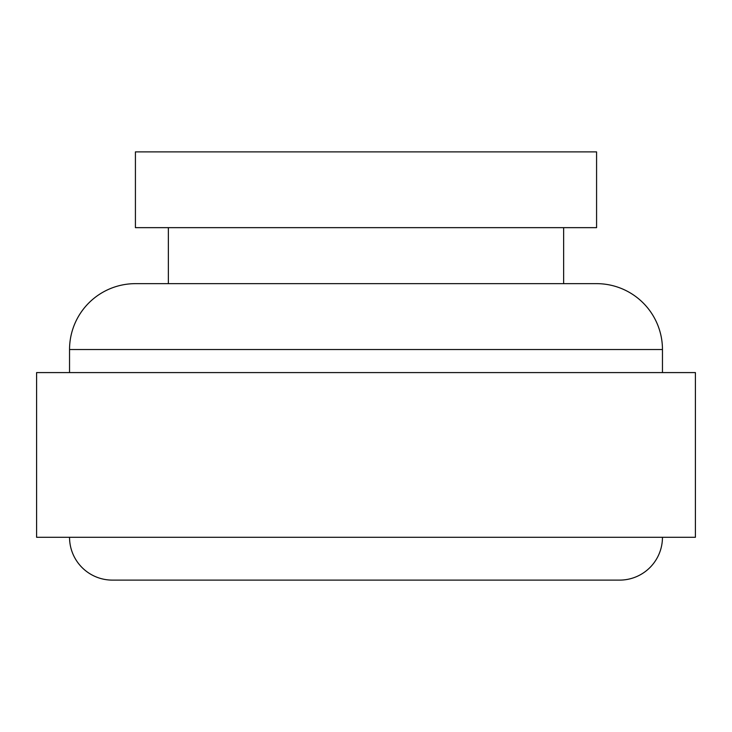<?xml version="1.0" encoding="UTF-8"?>
<svg xmlns="http://www.w3.org/2000/svg" width="732" height="732" viewBox="0 0 732 732"><rect width="100%" height="100%" fill="white"/><g stroke="black" fill="none" stroke-linecap="round" stroke-linejoin="round"><path stroke-width="1.1" d="M69.54 349.53L662.46 349.53A65.88 65.88 0 0 0 596.58 283.65L135.42 283.65A65.88 65.88 0 0 0 69.54 349.53L69.54 372.588L69.54 349.53A65.88 65.88 0 0 1 135.42 283.65L596.58 283.65A65.88 65.88 0 0 1 662.46 349.53L69.54 349.53M614.761 580.11L112.362 580.11A42.822 42.822 0 0 1 69.54 537.288A42.822 42.822 0 0 0 112.362 580.11L619.638 580.11A42.822 42.822 0 0 0 662.46 537.288A42.822 42.822 0 0 1 619.638 580.11M36.6 372.588L36.6 537.288L695.4 537.288L695.4 372.588L36.6 372.588L695.4 372.588L695.4 537.288L36.6 537.288L36.6 372.588M662.46 372.588L662.46 349.53L662.46 372.588M168.36 227.652L168.36 283.65L168.36 227.652M563.64 283.65L563.64 227.652L563.64 283.65M135.42 151.89L135.42 227.652L596.58 227.652L596.58 151.89L135.42 151.89L596.58 151.89L596.58 227.652L135.42 227.652L135.42 151.89"/></g></svg>
